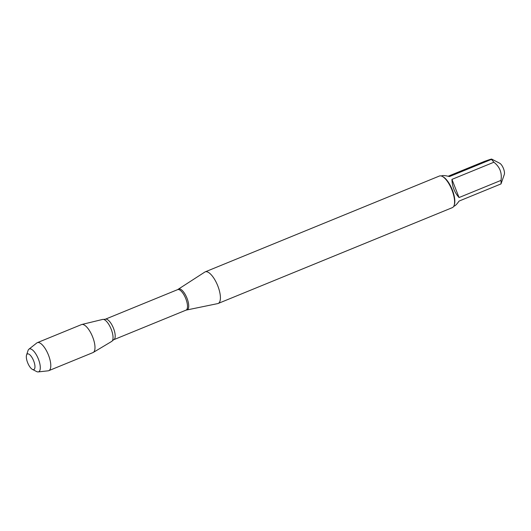 <?xml version="1.0" encoding="UTF-8"?>
<svg xmlns="http://www.w3.org/2000/svg" width="531" height="531" viewBox="0 0 531 531"><rect width="100%" height="100%" fill="white"/><g stroke="black" fill="none" stroke-linecap="round" stroke-linejoin="round"><path stroke-width="0.8" d="M448.171 176.246L484.398 161.417C490.299 159.287 492.635 158.616 491.401 159.4L491.673 159.094L499.698 163.236A6.637 2.463 67.7 0 1 503.129 167.736A6.637 2.463 67.7 0 1 504.45 173.79A6.637 2.463 67.7 0 1 504.304 174.493L501.005 183.918L459.076 201.076C457.125 203.891 455.512 205.577 454.224 206.128L453.713 206.34M441.294 175.993L442.031 175.708C443.358 175.356 445.841 175.635 449.472 176.557L491.401 159.4A16.395 6.087 67.7 0 1 493.87 162.227C499.81 166.82 502.18 172.874 500.985 180.387A16.395 6.087 67.7 0 1 501.005 183.918M218.141 303.473L452.326 207.641A17.078 6.339 -112.3 0 0 454.138 205.364L454.39 204.581A16.395 6.087 -112.3 0 0 452.08 189.295A16.395 6.087 -112.3 0 0 443.007 176.77L442.277 176.392A17.078 6.339 -112.3 0 0 439.635 175.947A17.078 6.339 -112.3 0 0 439.389 176.033L205.205 271.859A17.078 6.339 67.7 0 1 205.444 271.779A17.078 6.339 67.7 0 1 217.67 285.585A17.078 6.339 67.7 0 1 218.141 303.473A17.078 6.339 67.7 0 1 217.71 303.606L186.036 310.131A11.078 4.115 -112.3 0 0 185.644 298.316A11.078 4.115 -112.3 0 0 177.646 289.627L105.344 319.211A11.078 4.115 67.7 0 1 113.342 327.906A11.078 4.115 67.7 0 1 113.734 339.714L112.313 340.816A11.908 4.421 -112.3 0 0 111.045 328.848A11.908 4.421 -112.3 0 0 103.552 319.416A11.908 4.421 -112.3 0 0 102.609 319.443A11.908 4.421 67.7 0 1 102.682 319.423A11.908 4.421 67.7 0 1 111.045 328.848A11.908 4.421 67.7 0 1 111.683 341.426L93.264 352.445A15.133 5.622 67.7 0 1 92.978 352.584L48.779 370.671A15.133 5.622 67.7 0 1 48.202 370.817L38.186 371.912A12.339 4.58 67.7 0 1 36.573 371.534L32.411 369.384A8.443 3.133 -112.3 0 0 34.183 362.341A8.443 3.133 -112.3 0 0 27.566 353.892A8.443 3.133 -112.3 0 0 26.55 355.06A8.443 3.133 -112.3 0 0 27.738 362.932A8.443 3.133 -112.3 0 0 32.411 369.384M493.87 162.227L451.941 179.385C452.18 186.494 454.556 192.547 459.056 197.545L500.985 180.387M177.646 289.627L204.807 272.071A17.078 6.339 67.7 0 1 205.205 271.859M111.291 341.599A11.908 4.421 -112.3 0 0 112.313 340.816M454.138 205.364A17.078 6.339 -112.3 0 0 451.728 189.434A17.078 6.339 -112.3 0 0 442.277 176.392M459.056 197.545L451.941 179.385M26.55 355.06L28.01 350.606A12.339 4.58 67.7 0 1 28.893 349.206L36.805 342.966A15.133 5.622 67.7 0 1 37.323 342.668L81.515 324.58A15.133 5.622 67.7 0 1 81.728 324.507A15.133 5.622 67.7 0 1 81.82 324.481A15.133 5.622 67.7 0 1 92.447 336.455A15.133 5.622 67.7 0 1 93.264 352.445M37.323 342.668A15.133 5.622 67.7 0 1 37.535 342.588A15.133 5.622 67.7 0 1 48.367 354.821A15.133 5.622 67.7 0 1 48.779 370.671M28.893 349.206A12.339 4.58 67.7 0 1 29.49 348.9A12.339 4.58 67.7 0 1 38.411 359.102A12.339 4.58 67.7 0 1 38.484 371.853A12.339 4.58 67.7 0 1 38.186 371.912M178.502 289.176A11.197 4.155 67.7 0 1 178.92 288.983A11.197 4.155 67.7 0 1 187.018 298.243A11.197 4.155 67.7 0 1 187.085 309.812A11.197 4.155 67.7 0 1 186.958 309.845M185.877 310.184A11.078 4.115 -112.3 0 0 186.036 310.131L113.734 339.714M105.344 319.211L103.552 319.416M102.682 319.423L81.82 324.481"/></g></svg>
